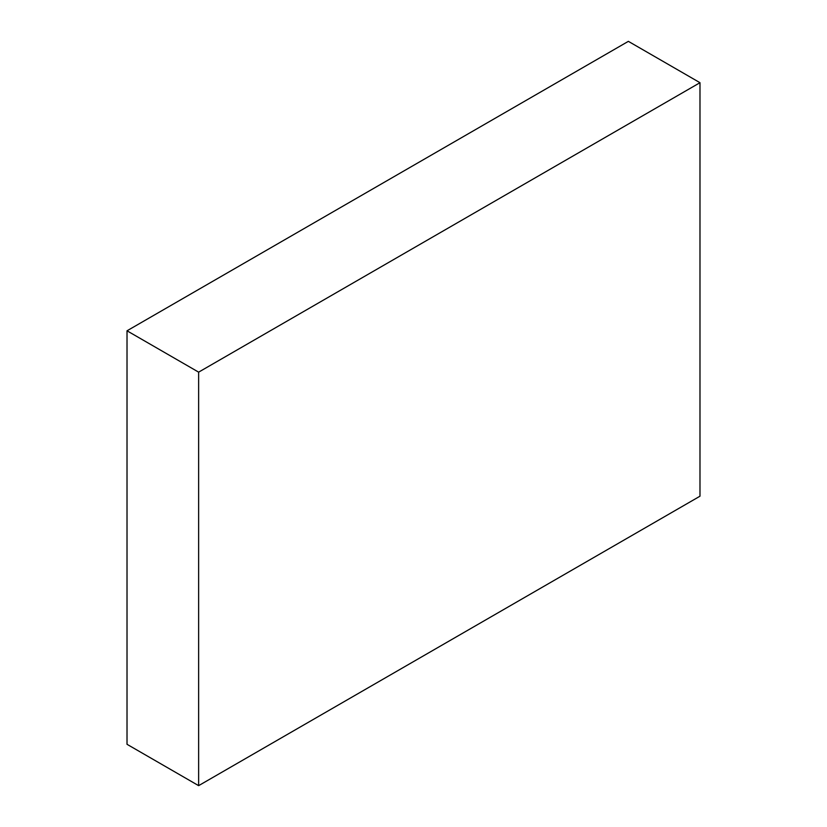 <?xml version="1.0" encoding="UTF-8"?>
<svg xmlns="http://www.w3.org/2000/svg" width="827" height="827" viewBox="0 0 827 827"><rect width="100%" height="100%" fill="white"/><g stroke="black" fill="none" stroke-linecap="round" stroke-linejoin="round"><path stroke-width="1.24" d="M628.365 41.35L127.017 330.8L198.635 372.15L699.983 82.7L628.365 41.35M198.635 372.15L198.635 785.65L127.017 744.3L127.017 330.8M198.635 785.65L699.983 496.2L699.983 82.7"/></g></svg>

